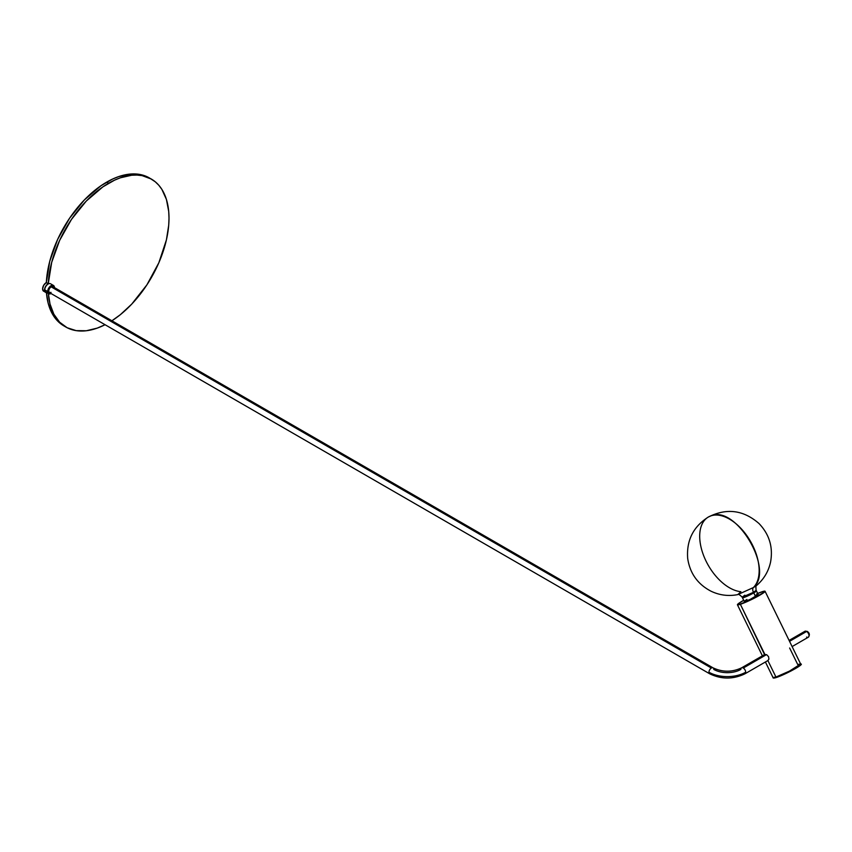 <?xml version="1.0" encoding="UTF-8"?>
<svg xmlns="http://www.w3.org/2000/svg" width="852" height="852" viewBox="0 0 852 852"><rect width="100%" height="100%" fill="white"/><g stroke="black" fill="none" stroke-linecap="round" stroke-linejoin="round"><path stroke-width="1.28" d="M744.999 673.772A3.419 1.97 -120 0 0 745.692 672.217A25.975 14.995 180 0 1 708.949 672.217A3.419 1.97 120 0 0 709.652 673.772A3.419 1.97 -60 0 1 708.949 672.217A3.419 1.97 -60 0 1 711.367 668.032A3.419 1.97 -60 0 1 713.081 667.861A3.419 1.97 120 0 0 711.367 668.032A3.419 1.97 120 0 0 708.949 672.217A25.975 14.995 0 0 0 745.692 672.217A3.419 1.97 -120 0 0 743.274 668.032A3.419 1.97 -120 0 0 741.549 667.872A3.419 1.97 60 0 1 743.274 668.032A3.419 1.97 60 0 1 745.692 672.217A3.419 1.97 60 0 1 744.978 673.783L768.099 660.438M53.431 287.688L52.771 286.634A3.419 1.97 120 0 0 51.056 286.805L711.367 668.032L51.056 286.805A3.419 1.97 120 0 0 48.83 289.818A3.419 1.97 120 0 0 49.352 292.555L51.056 292.385M807.845 632.227L807.568 632.035A1.363 0.788 120 0 0 807.281 631.407C809.624 633.047 809.964 634.985 808.303 637.221A3.419 1.97 -120 0 0 808.836 634.484A3.419 1.97 -120 0 0 806.599 631.47L789.548 641.322L806.599 631.47A3.419 1.97 60 0 1 808.761 634.271A3.419 1.97 60 0 1 808.516 637.062A3.419 1.97 60 0 1 806.599 637.051M766.481 654.634L743.274 668.032L766.481 654.634M804.671 631.46A3.419 1.97 60 0 1 806.599 631.47A3.419 1.97 -120 0 0 804.884 631.3L807.281 631.407A1.363 0.788 120 0 0 806.599 631.47A1.363 0.788 -60 0 1 807.281 631.407A1.363 0.788 -60 0 1 807.568 632.035M51.024 293.525A4.782 2.758 -60 0 1 48.671 293.738A4.782 2.758 -60 0 1 47.68 291.554L49.767 286.73L51.716 285.388L53.452 285.452L50.556 283.78A4.782 2.758 120 0 0 46.86 285.058A4.782 2.758 120 0 0 44.773 289.872L47.68 291.554A4.782 2.758 -60 0 1 49.767 286.73A4.782 2.758 -60 0 1 53.452 285.452A4.782 2.758 -60 0 1 54.443 287.603M44.773 289.872A4.782 2.758 120 0 0 45.763 292.066L48.671 293.738L47.68 291.554L44.773 289.872M713.081 667.861A3.419 1.97 -60 0 1 713.784 669.427A19.138 11.055 0 0 0 740.857 669.427A3.419 1.97 60 0 1 741.559 667.861C732.07 672.292 722.571 672.292 713.081 667.861L52.771 286.634L51.056 286.805L49.352 288.615L48.639 290.99L49.352 292.555L709.663 673.783C721.431 679.449 733.21 679.449 744.978 673.783M808.985 634.857L808.985 634.197M808.899 633.835L808.122 632.482M51.056 293.503L48.671 293.738M53.452 285.452L54.443 287.646M46.69 292.598A5.123 2.961 -60 0 1 45.593 292.364A5.123 2.961 -60 0 1 44.805 288.253A5.123 2.961 -60 0 1 48.159 283.737L46.221 282.619A5.123 2.961 120 0 0 42.877 287.135A5.123 2.961 120 0 0 43.665 291.246L42.6 288.903L43.665 285.324L46.221 282.619L48.159 283.737A5.123 2.961 -60 0 1 48.266 283.673L46.338 282.555A5.123 2.961 120 0 0 46.221 282.619A5.123 2.961 -60 0 1 46.338 282.555L48.266 283.673A85.456 49.331 -60 0 1 108.587 183.265A85.456 49.331 -60 0 1 151.305 179.037A85.456 49.331 -60 0 1 165.022 245.365A85.456 49.331 -60 0 1 111.91 320.778L120.366 314.665L131.709 304.143L146.917 284.845L158.823 262.799L166.406 239.913L168.717 225.162L169.005 218.155L168.717 211.477L166.406 199.4L161.869 189.378L158.823 185.267L155.288 181.806L149.377 177.919A85.456 49.331 120 0 0 106.649 182.147L108.587 183.265L106.649 182.147A85.456 49.331 120 0 0 46.338 282.555L49.746 261.287L57.702 239.274L69.555 218.261L84.369 199.932L100.951 185.747L112.57 179.069L118.439 176.684L129.77 174.106L135.138 173.946L140.218 174.522L149.377 177.919M105.062 324.718A85.456 49.331 -60 0 1 65.86 327.04A85.456 49.331 -60 0 1 48.362 293.567L50.023 304.036L53.857 314.207L59.64 322.205L67.159 327.743L76.147 330.629L86.297 330.757L97.234 328.116L105.062 324.718M63.964 325.943L57.702 321.087L51.919 313.089L48.085 302.918L46.445 292.598A85.456 49.331 120 0 0 63.921 325.922L65.86 327.04M46.775 292.587L44.805 291.459L44.602 289.158L45.593 286.442L48.159 283.737A5.123 2.961 -60 0 1 48.266 283.673L51.684 262.405L59.64 240.381L71.493 219.379L86.297 201.051L102.89 186.865L114.509 180.187L120.366 177.802L131.709 175.224L137.065 175.065L142.156 175.64L151.305 179.037M44.208 291.448L45.593 292.364M742.198 597.156C739.493 594.568 738.034 593.716 737.821 594.6L753.392 587.55A4.782 2.758 -120 0 0 753.466 592.321A4.782 2.758 60 0 1 753.392 587.55L737.832 594.6L740.889 591.703A42.046 24.271 60 0 1 704.732 558.262A42.046 24.271 60 0 1 708.406 516.994A42.046 24.271 60 0 1 711.037 515.822A42.046 24.271 60 0 1 750.09 540.658A42.046 24.271 60 0 1 753.392 587.55A11.257 1.086 -26.1 0 0 756.778 585.335C755.958 584.951 755.735 586.623 756.118 590.34L756.438 590.894A7.796 0.756 153.9 0 1 753.764 592.896L755.575 596.592A7.796 0.756 -26.1 0 0 758.248 594.6L756.438 590.905L753.764 592.896A4.782 2.758 60 0 1 753.466 592.321L756.118 590.34L753.466 592.321A4.782 2.758 -120 0 0 753.764 592.896L742.433 597.742L742.198 597.156L753.466 592.321L742.198 597.156L744.85 595.175M764.553 654.602L740.377 604.302A15.379 1.491 153.9 0 1 737.427 604.782A15.379 1.491 153.9 0 1 743.679 600.298M775.948 677.042L767.886 660.566L775.948 677.042L773.009 677.521A15.379 1.491 -26.1 0 0 775.948 677.042A0.682 0.554 71.7 0 0 776.641 677.415A0.682 0.554 -108.3 0 1 775.948 677.042A15.379 1.491 -26.1 0 0 791.657 669.981A15.379 1.491 -26.1 0 0 800.635 664.006L789.442 671.12L775.948 677.042M789.634 647.999L797.696 664.485L800.635 664.006L765.064 591.267A15.379 1.491 153.9 0 1 756.075 597.241A15.379 1.491 153.9 0 1 740.377 604.302L764.883 654.432L766.8 654.805L768.557 656.7L768.919 659.118L767.876 660.534M757.684 593.45A15.379 1.491 153.9 0 1 762.125 591.746A15.379 1.491 153.9 0 1 765.064 591.267M776.726 677.372A0.682 0.554 -108.3 0 1 776.641 677.415A0.682 0.554 71.7 0 0 776.726 677.372L790.762 671.131L798.729 666.52L800.103 664.805M775.331 677.787L775.98 677.606M777.578 677.084L797.951 667.041M798.643 666.573L800.241 665.22M743.807 600.234L738.098 603.866L737.417 604.675L738.364 604.856L752.316 599.158L764.755 591.852L764.872 591.15L763.584 591.32L756.81 593.823M755.809 595.186L758.003 594.536M758.237 594.589L750.41 599.265L745.734 601.214L744.584 600.99M745.138 600.575L746.916 599.467M744.243 601.448A7.796 0.756 -26.1 0 0 748.333 600.202A7.796 0.756 -26.1 0 0 755.575 596.592L753.764 592.896A7.796 0.756 153.9 0 1 746.522 596.496A7.796 0.756 153.9 0 1 742.433 597.753L744.243 601.448M753.392 587.55L756.778 585.335C763.946 579.083 768.547 571.319 770.57 562.032C773.233 547.261 769.388 534.449 759.047 523.575C743.572 510.007 726.692 507.824 708.406 516.994L711.037 515.822C736.139 504.725 774.692 570.02 753.392 587.55M808.303 637.221L792.115 646.572M804.884 631.3L789.101 640.416M764.681 654.517L741.559 667.861M800.635 664.006C805.204 663.665 787.078 673.772 776.641 677.415C774.063 678.256 772.849 678.288 773.009 677.521L765.405 661.993M762.402 655.838L737.427 604.782M737.832 594.6C728.503 596.421 719.546 595.282 710.973 591.182C697.682 584.216 689.928 573.311 687.692 558.475C686.329 540.498 693.23 526.674 708.406 516.994"/></g></svg>
